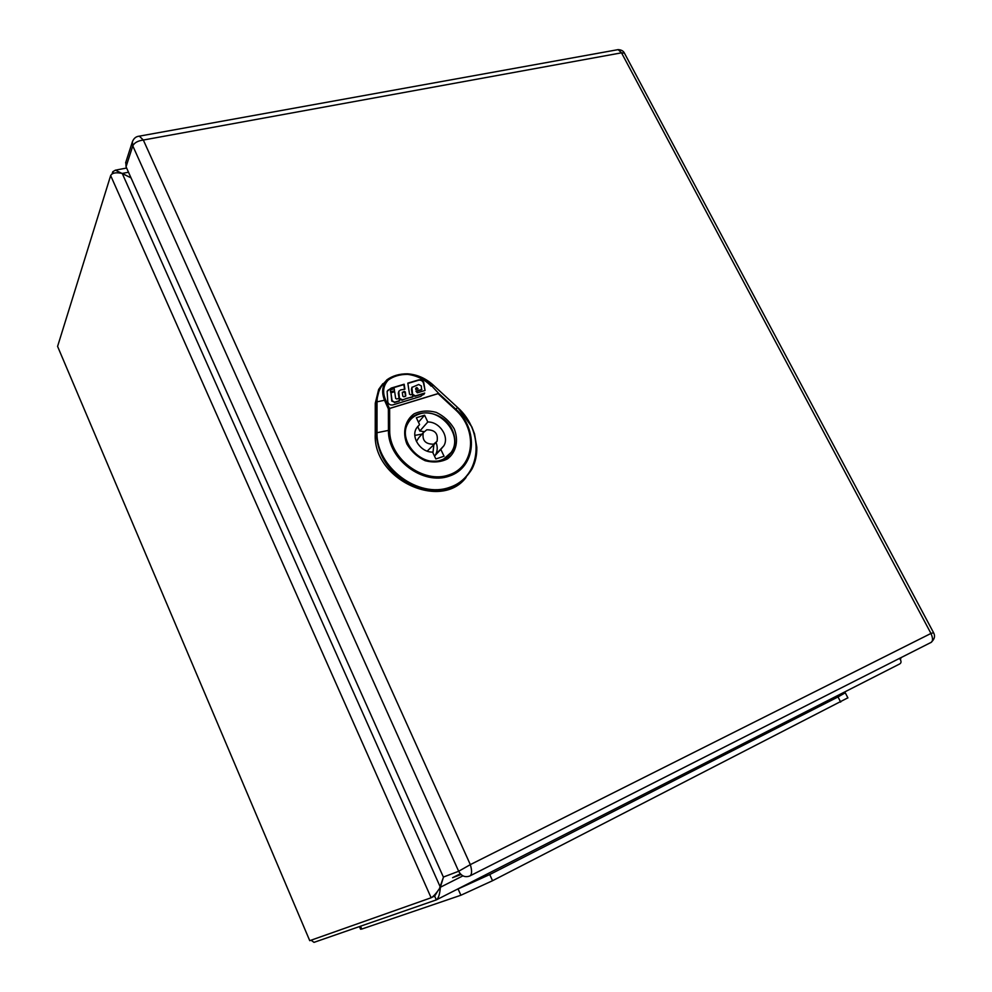 <?xml version="1.0" encoding="UTF-8"?>
<svg xmlns="http://www.w3.org/2000/svg" width="992" height="992" viewBox="0 0 992 992"><rect width="100%" height="100%" fill="white"/><g stroke="black" fill="none" stroke-linecap="round" stroke-linejoin="round"><path stroke-width="1.49" d="M419.306 414.036C414.123 415.722 410.279 418.909 407.774 423.621C397.47 441.13 421.798 467.728 441.13 460.077C445.916 458.428 449.525 455.464 451.955 451.211C462.867 433.851 439.059 406.782 419.306 414.036M427.8 421.984L424.576 415.202L416.355 417.768L419.579 424.576L416.256 428.532C410.824 437.807 421.017 452.55 432.586 452.079L435.848 458.961L444.056 456.233L440.808 449.388L443.87 445.768C449.525 436.517 439.444 421.65 427.8 421.984L419.827 431.036L417.644 426.424M433.603 444.18L437.05 441.328C438.365 433.603 434.942 429.759 426.783 429.796L423.249 432.71C422.009 440.436 425.456 444.255 433.603 444.18M435.079 455.502L435.674 454.534C437.571 450.889 437.72 446.908 436.133 442.606M423.981 431.632L419.827 431.036M424.576 415.202L418.463 422.245M440.808 449.388L434.496 456.122M419.579 424.576L416.454 428.172M389.695 430.367C389.199 458.664 423.522 484.245 449.041 474.883C474.908 466.451 477.933 429.734 455.39 409.696L438.03 393.601L389.422 408.468L385.566 399.863L384.512 400.247L388.368 408.865L389.62 408.84L389.695 430.367L388.43 430.404L388.368 408.865L438.724 393.464L455.861 409.2C478.987 429.747 475.9 467.418 449.351 476.086C423.162 485.72 387.909 459.445 388.43 430.404L376.997 432.723C376.253 467.505 418.537 498.939 449.835 487.27C481.504 476.73 485.026 431.842 457.56 407.427L433.045 384.921C425.518 378.237 417.037 374.554 407.613 373.885C417.347 375.67 423.435 377.617 431.793 385.975L438.724 393.464L431.793 385.975L433.058 384.933M385.566 399.863C382.329 392.286 383.185 385.714 388.145 380.122C393.402 376.253 399.925 374.331 407.7 374.356C417.136 375.67 424.936 379.589 431.098 386.111M407.315 373.823L407.7 374.356L407.179 373.922C399.168 373.872 392.41 375.844 386.917 379.812L379.626 388.405L376.191 402.219L377.01 401.834L376.997 432.723L376.179 433.095L376.191 402.219L375.261 403.285L375.236 434.124C372.893 479.471 441.006 511.078 466.116 477.375M386.818 379.874L388.145 380.122L386.954 379.812L378.659 389.434L375.261 403.285M384.512 400.247C381.312 391.952 382.28 385.144 387.426 379.824C380.705 385.28 377.233 392.609 377.01 401.834L384.512 400.247M412.213 394.345L411.42 389.199L412.077 387.128M421.898 389.434L416.02 391.208L417.31 392.807L425.047 390.464L423.77 382.528C422.902 380.432 421.29 379.527 418.922 379.837L407.811 383.135L409.522 394.184L410.651 394.816L412.573 394.233L411.916 387.413L418.686 384.499L421.34 385.987L421.575 389.819L416.07 391.48M425.01 390.141L423.448 382.912C422.592 380.816 420.98 379.911 418.612 380.221L407.861 383.42M417.731 388.976L416.541 387.909L415.685 388.232L415.772 389.571L418.091 388.876L416.851 387.525L415.685 388.244M390.947 392.807L391.79 401.14L394.655 402.182L392.1 400.756L390.947 392.807L394.667 391.691L395.647 398.387L396.775 399.02L399.23 398.226L399.28 401.066L394.345 402.566M399.59 400.681L394.655 402.182M390.476 392.038L390.526 389.831L390.476 392.038L394.184 390.922L390.786 391.654M390.526 389.831L394.233 388.728L394.494 390.538M412.945 396.626L402.38 399.838L399.404 398.176L398.784 391.369L400.582 389.93L404.91 389.199L404.153 384.226L391.158 388.095L387.116 391.369L387.822 402.182C388.678 404.352 390.315 405.269 392.745 404.947L420.744 396.416L424.712 393.055L415.4 395.882L412.585 394.308L412.635 397.011L405.988 398.486M405.84 398.648L402.07 400.222L399.379 399.243M399.057 398.288L398.288 393.154L398.945 391.084M404.525 389.087L403.843 384.611L390.848 388.492L387.636 390.476M423.708 394.63L424.39 393.44L415.09 396.267L412.796 395.634M405.492 396.304L405.009 392.348L402.38 392.212M402.318 392.72L402.839 396.205L403.967 396.837L405.802 395.92L405.319 391.964L404.203 391.332L402.318 392.72M382.838 383.693L378.659 389.434M126.046 166.73L132.792 145.886L458.664 871.261L470.32 864.627C472.142 870.728 471.994 874.498 469.873 875.948C465.149 877.709 461.416 876.147 458.664 871.261L443.374 877.064L126.046 166.73L125.835 162.18M460.288 873.803L452.588 877.684L461.02 874.535M470.208 875.775L930.211 642.841C933.013 641.923 933.261 638.786 930.967 633.442L933.584 632.735C935.344 635.984 934.625 639.084 931.426 641.998M125.624 162.824L132.358 141.918L132.792 145.886C134.342 142.749 137.851 140.79 143.332 140.033L470.32 864.627L930.967 633.442L621.513 52.824L624.427 53.134M132.358 141.918C133.672 138.347 136.003 136.425 139.351 136.152L143.332 140.033L621.513 52.824L618.152 49.625L616.788 49.873M933.571 632.71L624.315 52.923C623.336 50.927 621.277 49.823 618.14 49.625L138.235 136.35M847.862 697.822L492.54 880.722L460.896 895.243L361.77 929.058L360.567 929.219L359.426 926.59M837.744 695.504L845.271 692.8L838.029 696.942L489.738 874.547L456.171 889.799M784.213 722.759L772.036 728.959M542.19 845.99L527.099 853.678M440.349 887.245L443.498 877.027L439.382 888.758C435.947 893.73 433.194 896.731 431.123 897.76L309.74 940.676L57.586 346.406L110.658 175.572C112.17 172.856 116.027 172.137 122.239 173.439L131.018 177.866L115.394 170.178L112.778 171.74L112.121 173.873M437.608 891.25L434.583 895.999L431.768 897.438M57.586 346.406L309.74 940.676M900.426 659.717L901.034 657.609M434.794 895.912L437.646 891.213M899.533 658.378C901.554 661.106 901.53 663.016 899.434 664.082L436.678 899.719M311.079 940.205L313.993 942.363L436.331 899.893C438.464 898.467 439.816 894.251 440.374 887.245L122.239 173.439L128.501 172.224M418.847 437.67L416.404 441.403M427.192 451.137L435.104 443.461M421.997 434.124L414.842 435.376M432.946 452.848L433.851 444.825M455.39 409.696L457.56 407.427L433.058 384.908C425.531 378.175 417.024 374.492 407.538 373.823L407.551 373.835M452.29 451.434C447.169 457.362 446.028 462.21 429.511 461.032C412.164 458.006 400.21 436.654 407.427 423.423C415.14 406.534 444.106 410.936 452.24 429.871C455.737 437.584 455.75 444.776 452.29 451.434L442.643 459.941M454.187 428.792C458.874 440.287 456.308 452.154 447.528 458.887C440.77 462.198 433.318 462.805 425.184 460.722C417.384 457.014 411.296 451.447 406.894 444.019C402.219 432.264 405.096 420.36 414.048 413.85C420.856 410.713 428.259 410.217 436.244 412.374C443.87 416.07 449.847 421.538 454.187 428.792M476.668 446.784C477.016 454.807 475.478 462.198 472.018 468.943L472.006 468.968C459.879 488.374 441.192 494.438 415.908 487.146C391.307 476.185 378.051 458.168 376.179 433.095L375.236 434.124M132.382 141.856L132.643 141.1M361.77 929.058L360.542 926.206M840.683 702.1L838.029 696.942M492.54 880.722L489.738 874.547M460.896 895.243L458.143 889.105M112.778 171.74L113.46 173.278M431.123 897.76L110.658 175.572M462.929 875.849L440.374 887.245M436.331 899.893L434.595 896.012M406.819 424.75L407.774 423.621M419.008 437.484L423.249 432.71M435.674 454.534L443.87 445.768M386.93 379.824L387.004 379.775C392.596 375.757 399.404 373.773 407.452 373.823M472.006 468.98L471.994 468.993C475.428 462.284 477.028 455.018 476.792 447.144L474.523 433.864L471.82 426.82L457.572 407.402M847.912 697.909L845.271 692.8M115.394 170.178L126.616 168.032"/></g></svg>
